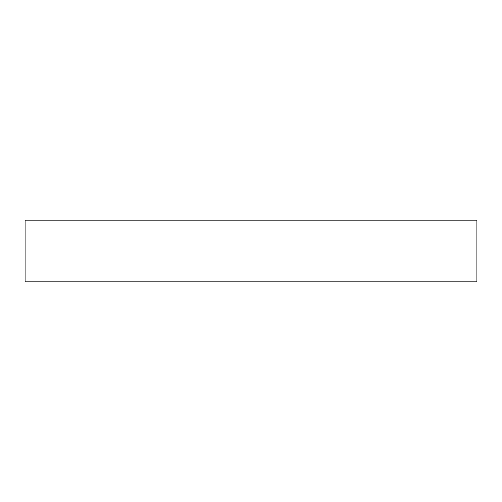 <?xml version="1.0" encoding="UTF-8"?>
<svg xmlns="http://www.w3.org/2000/svg" width="502" height="502" viewBox="0 0 502 502"><rect width="100%" height="100%" fill="white"/><g stroke="black" fill="none" stroke-linecap="round" stroke-linejoin="round"><path stroke-width="0.75" d="M476.9 281.804L25.1 281.804L25.1 220.196L476.9 220.196L476.9 281.804"/></g></svg>
